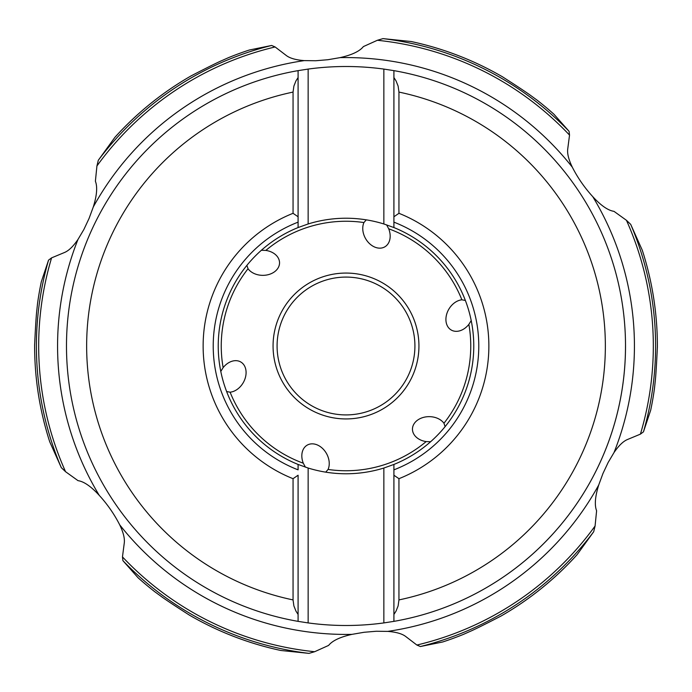 <?xml version="1.0" encoding="UTF-8"?>
<svg xmlns="http://www.w3.org/2000/svg" width="692" height="692" viewBox="0 0 692 692"><rect width="100%" height="100%" fill="white"/><g stroke="black" fill="none" stroke-linecap="round" stroke-linejoin="round"><path stroke-width="1.04" d="M387.736 631.389C396.04 632.021 402.009 633.708 405.642 636.441L416.878 645.039L420.364 646.536L442.698 641.977A311.374 311.374 0 0 0 463.415 634.391L469.444 631.709C476.978 628.552 500.48 616.33 500.939 616.088A311.374 311.374 0 0 0 577.102 554.673L593.693 531.733L595.077 526.015L596.608 510.748C594.393 505.16 595.103 496.579 598.718 485.014A288.426 288.426 0 0 1 387.736 631.389L376.206 631.26L364.078 632.28L351.968 634.365A288.426 288.426 0 0 1 119.707 524.839C114.241 514.13 107.424 504.304 99.25 495.36A288.426 288.426 0 0 1 77.98 239.449L83.853 229.528L89.034 218.516L93.282 206.986A288.426 288.426 0 0 1 304.264 60.611L315.794 60.74L327.922 59.72L340.031 57.635A288.426 288.426 0 0 1 572.293 167.161C577.759 177.87 584.576 187.696 592.75 196.64A288.426 288.426 0 0 1 614.02 452.551C618.717 445.674 623.163 441.349 627.35 439.567L640.411 434.135L643.456 431.86L650.679 410.244A311.374 311.374 0 0 0 654.459 388.515L655.151 381.949C656.18 373.957 657.365 347.211 657.374 346.856L657.374 346.208A311.374 311.374 0 0 0 646.657 265.001M500.541 616.321L501.501 615.768M501.518 615.759A311.374 311.374 0 0 0 566.471 565.874A311.374 311.374 0 0 1 501.518 615.759A20.12 20.12 0 0 1 501.536 615.776M572.293 167.161C568.686 159.653 567.155 153.641 567.708 149.135L569.533 135.104L569.083 131.333L553.972 114.266A311.374 311.374 0 0 0 537.044 100.124L531.707 96.24C525.297 91.353 502.729 76.959 502.427 76.769A311.374 311.374 0 0 0 411.169 41.52L383.005 38.622L377.365 40.283L363.378 46.589C359.641 51.303 351.856 54.979 340.031 57.635M502.833 77.002L501.873 76.449M501.856 76.44A311.374 311.374 0 0 0 426.177 45.127A311.374 311.374 0 0 1 501.856 76.44A20.12 20.12 0 0 0 501.856 76.44M657.374 347.323L657.374 346.856A311.374 311.374 0 0 0 657.374 346A311.374 311.374 0 0 0 642.271 250.193L630.697 224.355L626.442 220.298L613.986 211.345C608.034 210.463 600.959 205.567 592.75 196.64M614.02 452.551L608.147 462.472L602.966 473.484L598.718 485.014M119.707 524.839C123.314 532.347 124.845 538.359 124.292 542.865L122.467 556.896L122.916 560.667L138.028 577.733A311.374 311.374 0 0 0 154.956 591.876L160.293 595.76C166.807 600.717 189.124 614.946 189.573 615.231A311.374 311.374 0 0 0 280.831 650.48L308.995 653.378L314.635 651.717L328.622 645.411C332.359 640.697 340.144 637.021 351.968 634.365M189.167 614.998L190.127 615.551M190.144 615.56A311.374 311.374 0 0 0 265.823 646.873A311.374 311.374 0 0 1 190.144 615.56A20.12 20.12 0 0 0 190.144 615.56M34.6 345.81A20.12 20.12 0 0 0 34.626 345.801A311.374 311.374 0 0 0 49.729 441.807L61.303 467.645A309.601 309.601 0 0 1 48.544 260.14L41.321 281.756A311.374 311.374 0 0 0 37.541 303.485L36.849 310.051C35.82 318.043 34.635 344.789 34.626 345.144L34.626 345.792A311.374 311.374 0 0 0 34.626 346A311.374 311.374 0 0 1 34.626 345.144L34.626 344.677M34.626 346A311.374 311.374 0 0 0 45.343 426.999A311.374 311.374 0 0 1 34.626 346M99.25 495.36C91.041 486.433 83.966 481.537 78.014 480.655L65.558 471.702L61.303 467.645M65.558 471.702A307.326 307.326 0 0 1 51.589 257.865L48.544 260.14M51.589 257.865L64.65 252.433C68.837 250.651 73.283 246.326 77.98 239.449M93.282 206.986C96.897 195.421 97.607 186.84 95.392 181.252L96.923 165.985A307.326 307.326 0 0 1 275.122 46.961L271.636 45.464L249.302 50.023A311.374 311.374 0 0 0 228.585 57.609L222.556 60.291C215.117 63.396 191.373 75.748 191.061 75.912L190.499 76.232M191.459 75.679L191.061 75.912A311.374 311.374 0 0 0 114.898 137.327L98.307 160.267L96.923 165.985M190.482 76.241A311.374 311.374 0 0 0 125.529 126.126A311.374 311.374 0 0 1 190.482 76.241A20.12 20.12 0 0 1 190.464 76.224M261.377 250.27L265.832 250.417A16.772 12.577 0.5 0 1 279.542 262.83A16.772 12.577 0.5 0 1 262.657 275.347A16.772 12.577 0.5 0 1 248.047 268.747L246.888 265.365M386.594 224.848L388.696 228.784A16.772 12.577 60.5 0 1 384.795 246.862A16.772 12.577 60.5 0 1 365.523 238.498A16.772 12.577 60.5 0 1 363.931 222.547L366.276 219.848M305.406 467.152L303.304 463.216A124.75 124.75 0 0 1 230.116 392.2A16.772 12.577 -59.5 0 0 243.143 382.849A16.772 12.577 -59.5 0 0 240.747 361.968A16.772 12.577 -59.5 0 0 223.135 367.634L220.783 371.422M303.304 463.216A16.772 12.577 -119.5 0 1 307.205 445.138A16.772 12.577 -119.5 0 1 326.477 453.502A16.772 12.577 -119.5 0 1 328.069 469.453L325.724 472.152M430.623 441.73L426.168 441.582A16.772 12.577 -179.5 0 1 412.458 429.17A16.772 12.577 -179.5 0 1 429.343 416.653A16.772 12.577 -179.5 0 1 443.953 423.253L445.112 426.635M471.217 320.578L468.865 324.366A16.772 12.577 120.5 0 1 451.253 330.032A16.772 12.577 120.5 0 1 448.857 309.151A16.772 12.577 120.5 0 1 461.884 299.8L465.387 300.484M230.116 392.2L226.613 391.516M298.088 464.444L308.148 468.034A127.769 127.769 0 0 0 383.852 468.034L393.912 464.444A127.769 127.769 0 0 0 393.912 227.556L383.852 223.966A127.769 127.769 0 0 0 308.148 223.966L298.088 227.556A127.769 127.769 0 0 0 298.088 464.444L298.088 469.851A132.803 132.803 0 0 1 298.088 222.149L298.088 70.636L298.088 216.769L293.053 213.309A142.863 142.863 0 0 0 293.053 478.691L298.088 475.231L298.088 621.364L298.088 614.444L295.994 611.183L293.884 605.907L293.053 599.912L293.053 478.691M298.088 227.556L298.088 216.769M293.053 213.309L293.053 92.088L293.884 86.093L295.994 80.817L298.088 77.556M393.912 464.444L393.912 469.851A132.803 132.803 0 0 0 393.912 222.149L393.912 227.556M383.852 468.034L383.852 622.921L393.912 621.364L393.912 469.851L393.912 475.231L398.947 478.691A142.863 142.863 0 0 0 398.947 213.309L393.912 216.769L393.912 222.149L393.912 77.556L396.006 80.817L398.116 86.093L398.947 92.088L398.947 213.309M398.947 478.691L398.947 599.912L398.116 605.907L396.006 611.183L393.912 614.444L393.912 621.364A279.499 279.499 0 0 0 393.912 70.636L393.912 77.556L393.912 70.636L383.852 69.079L383.852 223.966M308.148 223.966L308.148 69.079A279.499 279.499 0 0 1 383.852 69.079M308.148 69.079L298.088 70.636A279.499 279.499 0 0 0 298.088 621.364L308.148 622.921A279.499 279.499 0 0 0 383.852 622.921M308.148 468.034L308.148 622.921M393.912 475.231L393.912 614.444M393.912 621.364A279.499 279.499 0 0 0 625.499 346A279.499 279.499 0 0 1 625.499 346.216A279.499 279.499 0 0 0 625.499 346M304.264 60.611C295.96 59.979 289.991 58.292 286.358 55.559L275.122 46.961M414.915 346A68.915 68.915 0 0 1 346 414.915A68.915 68.915 0 0 1 277.085 346A68.915 68.915 0 0 1 346 277.085A68.915 68.915 0 0 1 414.915 346A68.915 68.915 0 0 0 346 277.085A68.915 68.915 0 0 0 277.085 346M593.693 531.733A309.601 309.601 0 0 1 420.364 646.536M595.077 526.015A307.326 307.326 0 0 1 416.878 645.039M383.005 38.622A309.601 309.601 0 0 1 569.083 131.333M377.365 40.283A307.326 307.326 0 0 1 569.533 135.104M630.697 224.355A309.601 309.601 0 0 1 643.456 431.86M626.442 220.298A307.326 307.326 0 0 1 640.411 434.135M308.995 653.378A309.601 309.601 0 0 1 122.916 560.667M98.307 160.267A309.601 309.601 0 0 1 271.636 45.464M265.832 250.417A124.75 124.75 0 0 1 363.931 222.547M223.135 367.634A124.75 124.75 0 0 1 248.047 268.747M426.168 441.582A124.75 124.75 0 0 1 328.069 469.453M468.865 324.366A124.75 124.75 0 0 1 443.953 423.253M388.696 228.784A124.75 124.75 0 0 1 461.884 299.8M418.937 346A72.937 72.937 0 0 0 346 273.063A72.937 72.937 0 0 0 273.063 346A72.937 72.937 0 0 0 346 418.937A72.937 72.937 0 0 0 418.937 346M293.053 599.912A259.379 259.379 0 0 1 293.053 92.088M398.947 92.088A259.379 259.379 0 0 1 398.947 599.912M314.635 651.717A307.326 307.326 0 0 1 122.467 556.896"/></g></svg>

